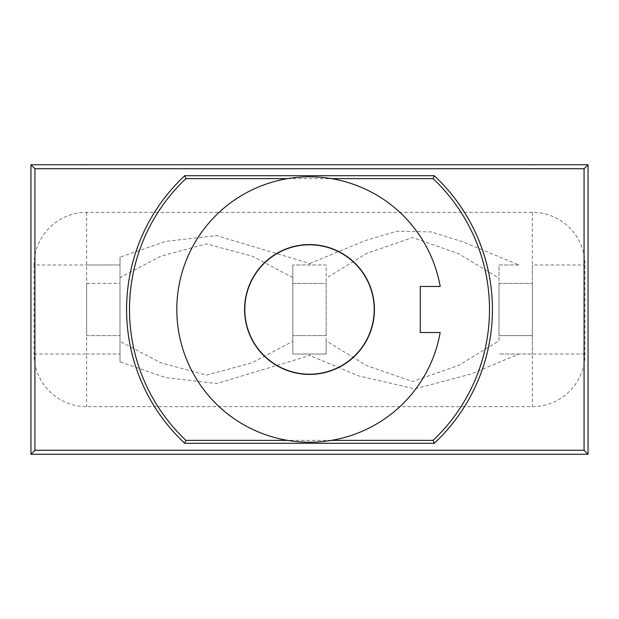 <?xml version="1.0" encoding="UTF-8"?>
<svg xmlns="http://www.w3.org/2000/svg" width="619" height="619" viewBox="0 0 619 619"><rect width="100%" height="100%" fill="white"/><g stroke="black" fill="none" stroke-linecap="round" stroke-linejoin="round"><path stroke-width="0.46" stroke-dasharray="3.1 2.32" d="M34.022 264.978L34.022 354.022A52.638 52.638 0 0 0 86.66 406.66L532.34 406.66A52.638 52.638 0 0 0 584.978 354.022L584.978 264.978A52.638 52.638 0 0 0 532.34 212.34L86.66 212.34A52.638 52.638 0 0 0 34.022 264.978L120.001 264.978L120.001 257.156L165.815 241.364L216.588 235.607L309.817 263.485L309.887 264.971L326.167 264.978L326.167 340.852L366.525 365.543L412.556 381.544L458.633 365.388L498.999 340.845L498.999 278.179L458.625 253.705L412.548 237.526L366.533 253.473L326.167 278.163M326.167 340.852L326.167 354.022L292.833 354.022L292.833 264.978L292.833 354.022L326.167 354.022L326.167 264.978L292.833 264.978L309.887 264.978M292.833 277.583L252.157 256.111L206.336 243.878L160.7 256.258L120.001 277.591L120.001 257.156M309.817 263.485L365.218 240.559L397.042 231.235L431.234 231.916L462.772 241.828L519.039 264.978L498.999 264.978L498.999 278.179M519.039 264.978L498.999 264.978L498.999 340.845M309.887 354.029L309.817 355.515L216.805 383.525L165.799 377.613L119.993 361.844L120.001 264.978L86.66 264.978L86.66 354.022L120.001 354.022L86.66 354.022L86.66 212.34M120.001 361.844L120.001 341.409L160.808 362.757L206.421 375.145L252.01 362.773L292.833 341.386M120.001 277.591L120.001 341.409M519.039 354.022L498.999 354.022L532.34 354.022L519.039 354.022L470.579 374.147L414.962 388.879L358.734 375.919L309.817 355.515M532.34 212.34L532.34 354.022L532.34 264.978L584.978 264.978M498.999 335.599L498.999 283.401L498.999 335.599L532.34 335.599L532.34 283.401L532.34 335.599L498.999 335.599M498.999 283.401L532.34 283.401L498.999 283.401M326.167 335.599L326.167 283.401L326.167 335.599L292.833 335.599L326.167 335.599M292.833 283.401L326.167 283.401L292.833 283.401L292.833 335.599L292.833 283.401M86.66 283.401L120.001 283.401L120.001 335.599L120.001 283.401L86.66 283.401L86.66 335.599L120.001 335.599L86.66 335.599L86.66 283.401M374.201 309.5A64.701 64.701 0 0 1 277.15 365.535A64.701 64.701 0 0 1 277.15 253.465A64.701 64.701 0 0 1 374.201 309.5M374.425 309.5A64.925 64.925 0 0 0 277.041 253.279A64.925 64.925 0 0 0 277.041 365.721A64.925 64.925 0 0 0 374.425 309.5M440.179 286.473L420.262 286.473L420.262 332.527L440.179 332.527A132.698 132.698 0 0 1 287.595 440.372A132.698 132.698 0 0 1 287.595 178.628A132.698 132.698 0 0 1 440.179 286.473M287.595 178.628L331.405 178.628M331.405 440.372L287.595 440.372M83.588 164.739L83.588 165.126M83.588 453.874L83.588 454.261M535.412 165.126L535.412 164.739M535.412 454.261L535.412 453.874M584.978 354.022L532.34 354.022L532.34 406.66M34.022 354.022L86.66 354.022L86.66 406.66"/><path stroke-width="0.93" d="M374.201 309.5A64.701 64.701 0 0 1 277.15 365.535A64.701 64.701 0 0 1 277.15 253.465A64.701 64.701 0 0 1 374.201 309.5M374.425 309.5A64.925 64.925 0 0 1 277.041 365.721A64.925 64.925 0 0 1 277.041 253.279A64.925 64.925 0 0 1 374.425 309.5M420.262 286.473L440.179 286.473A132.698 132.698 0 0 0 236.59 198.629A132.698 132.698 0 0 0 236.59 420.371A132.698 132.698 0 0 0 440.179 332.527L420.262 332.527L420.262 286.473M331.405 178.628L433.083 178.628A180.005 180.005 0 0 1 433.083 440.372L331.405 440.372M287.595 440.372L185.917 440.372A180.005 180.005 0 0 1 185.917 178.628L287.595 178.628M434.244 175.711A182.922 182.922 0 0 1 434.244 443.289L184.756 443.289A182.922 182.922 0 0 1 184.756 175.711L434.244 175.711L433.083 178.628M184.756 175.711L185.917 178.628M434.244 443.289L433.083 440.372M184.756 443.289L185.917 440.372M30.95 164.739L30.95 454.261L588.05 454.261L588.05 164.739L30.95 164.739L34.935 168.724L584.065 168.724L584.065 450.276L34.935 450.276L34.935 168.724M30.95 454.261L34.935 450.276M588.05 454.261L584.065 450.276M588.05 164.739L584.065 168.724"/></g></svg>
